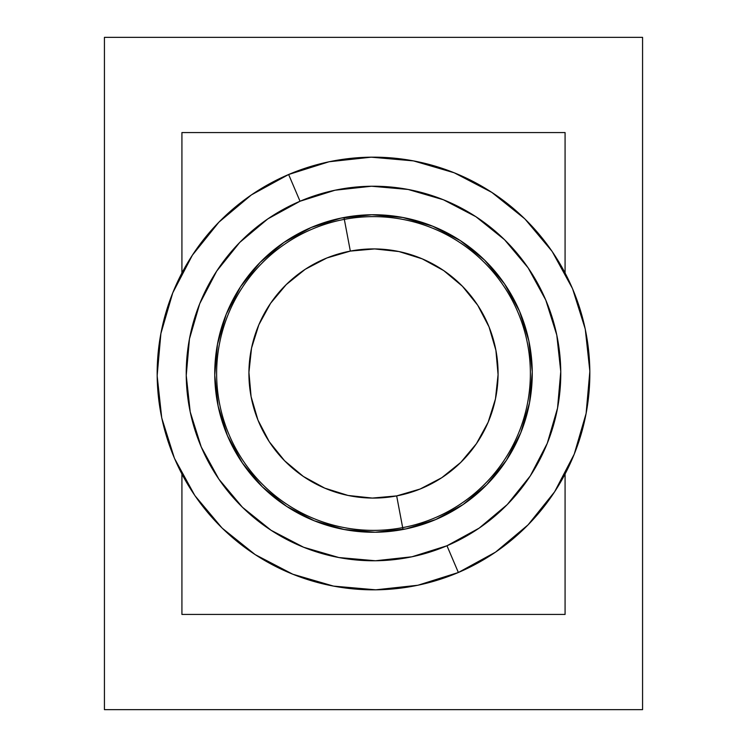 <?xml version="1.0" encoding="UTF-8"?>
<svg xmlns="http://www.w3.org/2000/svg" width="747" height="747" viewBox="0 0 747 747"><rect width="100%" height="100%" fill="white"/><g stroke="black" fill="none" stroke-linecap="round" stroke-linejoin="round"><path stroke-width="1.12" d="M446.967 545.758A187.273 187.273 0 0 1 201.242 446.967A187.273 187.273 0 0 1 300.033 201.242A187.273 187.273 0 0 1 545.758 300.033A187.273 187.273 0 0 1 446.967 545.758L458.369 572.491A216.331 216.331 0 0 0 572.491 288.631A216.331 216.331 0 0 0 288.631 174.509A216.331 216.331 0 0 1 572.491 288.631A216.331 216.331 0 0 1 458.369 572.491L446.967 545.758L411.942 556.786L375.452 560.764L338.877 557.542L303.637 547.252L271.086 530.286L242.467 507.297L218.88 479.163L201.242 446.967L190.214 411.942L186.236 375.452L189.458 338.877L199.748 303.637L216.714 271.086L239.703 242.467L267.837 218.88L300.033 201.242L335.058 190.214L371.548 186.236L408.123 189.458L443.363 199.748L475.914 216.714L504.533 239.703L528.12 267.837L545.758 300.033L556.786 335.058L560.764 371.548L557.542 408.123L547.252 443.363L530.286 475.914L507.297 504.533L479.163 528.12L446.967 545.758A187.273 187.273 0 0 1 201.242 446.967A187.273 187.273 0 0 1 300.033 201.242L288.631 174.509L300.033 201.242A187.273 187.273 0 0 1 545.758 300.033A187.273 187.273 0 0 1 446.967 545.758M435.772 519.529A158.756 158.756 0 0 1 227.471 435.772A158.756 158.756 0 0 1 311.228 227.471A158.756 158.756 0 0 1 519.529 311.228A158.756 158.756 0 0 1 435.772 519.529L463.065 504.57L486.913 484.579L506.41 460.32L520.79 432.718L529.511 402.848L532.247 371.847L528.867 340.912L519.529 311.228L504.57 283.935L484.579 260.087L460.32 240.59L432.718 226.21L402.848 217.489L371.847 214.753L340.912 218.133L311.228 227.471L283.935 242.43L260.087 262.421L240.59 286.68L226.21 314.282L217.489 344.152L214.753 375.153L218.133 406.088L227.471 435.772L242.43 463.065L262.421 486.913L286.68 506.41L314.282 520.79L344.152 529.511L375.153 532.247L406.088 528.867L435.772 519.529M288.631 174.509A216.331 216.331 0 0 0 174.509 458.369A216.331 216.331 0 0 0 458.369 572.491A216.331 216.331 0 0 1 174.509 458.369A216.331 216.331 0 0 1 288.631 174.509M288.575 174.537L251.59 194.79M251.3 194.986L218.946 222.13L192.381 255.194L172.781 292.796L160.894 333.507L157.178 375.33M157.187 376.171L161.688 417.489M161.866 418.339L174.331 457.948M174.686 458.779L194.64 495.196M195.135 495.915L221.831 527.765M222.429 528.353L255.194 554.619L292.796 574.219L333.507 586.106L375.75 589.822L417.732 585.265M418.087 585.19L458.303 572.519M458.425 572.463L495.41 552.21M495.7 552.014L528.054 524.87L554.619 491.806L574.219 454.204L586.106 413.493L589.822 371.67M589.813 370.829L585.312 329.511M585.134 328.661L572.669 289.052M572.314 288.221L552.36 251.804M551.865 251.085L525.169 219.235M524.571 218.647L491.806 192.381L454.204 172.781L413.493 160.894L371.25 157.178L329.268 161.735M328.913 161.81L288.697 174.481M402.67 527.634A156.87 156.87 0 0 1 219.366 402.67A156.87 156.87 0 0 1 344.33 219.366A156.87 156.87 0 0 0 219.366 402.67A156.87 156.87 0 0 0 402.67 527.634A156.87 156.87 0 0 1 219.366 402.67A156.87 156.87 0 0 1 344.33 219.366A156.87 156.87 0 0 0 219.366 402.67A156.87 156.87 0 0 0 402.67 527.634L396.666 495.905A124.581 124.581 0 0 1 251.095 396.666A124.581 124.581 0 0 1 350.334 251.095L374.658 248.928L398.935 251.543L422.242 258.854L443.671 270.563L462.402 286.232L477.725 305.252L489.033 326.897L495.905 350.334L498.072 374.658L495.457 398.935L488.146 422.242L476.437 443.671L460.768 462.402L441.748 477.725L420.103 489.033L396.666 495.905L372.342 498.072L348.065 495.457L324.758 488.146L303.329 476.437L284.598 460.768L269.275 441.748L257.967 420.103L251.095 396.666L248.928 372.342L251.543 348.065L258.854 324.758L270.563 303.329L286.232 284.598L305.252 269.275L326.897 257.967L350.334 251.095L344.33 219.366L350.334 251.095A124.581 124.581 0 0 1 495.905 350.334A124.581 124.581 0 0 1 396.666 495.905L402.67 527.634A156.87 156.87 0 0 0 527.634 344.33A156.87 156.87 0 0 0 344.33 219.366L343.975 217.517L344.33 219.366A156.87 156.87 0 0 1 527.634 344.33A156.87 156.87 0 0 1 402.67 527.634L403.025 529.483L402.67 527.634A156.87 156.87 0 0 0 520.052 317.54A156.87 156.87 0 0 1 530.361 372.034M181.923 473.99L181.923 614.436L181.923 473.99L181.923 614.436L565.077 614.436L565.077 473.99M565.077 273.01L565.077 132.564L565.077 273.01L565.077 132.564L181.923 132.564L181.923 273.01M104.431 709.65L104.431 37.35L642.569 37.35L642.569 709.65L104.431 709.65L104.431 37.35L642.569 37.35L104.431 37.35L104.431 709.65L642.569 709.65L104.431 709.65M181.923 614.436L565.077 614.436M565.077 132.564L181.923 132.564M642.569 709.65L642.569 37.35"/></g></svg>
